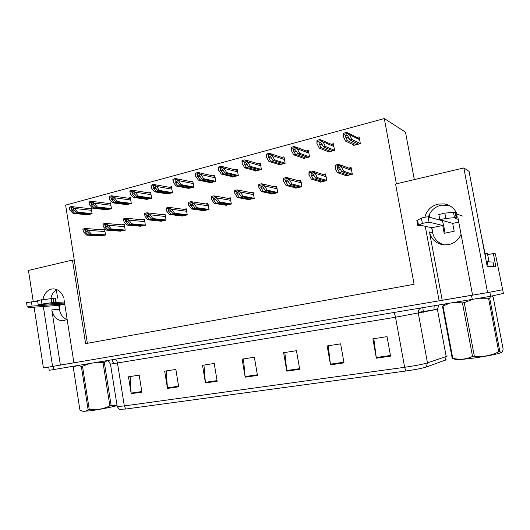 <?xml version="1.0" encoding="UTF-8"?>
<svg xmlns="http://www.w3.org/2000/svg" width="530" height="530" viewBox="0 0 530 530"><rect width="100%" height="100%" fill="white"/><g stroke="black" fill="none" stroke-linecap="round" stroke-linejoin="round"><path stroke-width="0.79" d="M67.025 319.597C62.904 317.894 60.354 314.469 59.373 309.315L58.757 305.36M73.902 362.765L60.36 365.064L51.821 309.871C53.344 316.794 57.021 320.445 62.845 320.822L67.158 319.517M444.597 244.953C438.078 243.171 434.07 239.037 432.566 232.557L431.658 227.681M472.568 295.111L442.205 300.265L429.452 231.961C431.307 239.447 436.117 243.767 443.888 244.906L448.579 244.648C454.475 243.297 458.642 239.852 461.067 234.306M63.64 297.853C61.685 292.196 58.254 289.201 53.338 288.87L51.456 289.075C46.898 290.374 44.083 293.812 43.003 299.41M50.867 298.456C51.735 294.335 53.742 291.394 56.889 289.618M457.019 214.166C454.68 208.522 450.493 205.103 444.458 203.911L438.085 204.09C431.128 205.965 426.729 210.331 424.901 217.201M448.976 205.342L441.119 205.176C434.726 206.839 430.492 210.768 428.419 216.956M487.653 254.638L493.35 253.559L495.861 266.683L487.222 266.59L469.05 171.356L463.829 167.95L487.567 292.613L472.575 295.157L457.754 216.81M493.35 253.559L495.351 253.79L502.678 289.738L487.567 292.613M503.381 293.408L502.678 289.738L489.852 292.176L490.634 296.283L49.21 370.304M463.829 167.95L395.585 184.016L414.096 284.292L85.595 343.612L72.471 260.064L28.461 270.426L33.264 301.762M34.079 307.062L43.427 367.979L52.576 366.422L43.321 306.393M425.252 226.29L439.145 300.828L73.909 362.805L64.103 299.907M60.36 365.064L52.576 366.422M442.205 300.265L439.145 300.828M396.367 183.831L384.316 118.554L405.49 132.142L405.695 133.242M384.316 118.554L65.621 205.117L87.351 343.294M57.644 298.178L56.359 289.923M429.717 217.307L429.24 214.756M72.471 260.064L74.266 260.091M210.132 182.592L215.783 181.445L214.723 175.205L212.517 175.794M167.102 193.867L172.469 192.781L171.462 186.686L169.262 187.275M146.399 199.293L151.626 198.233L150.639 192.218L148.446 192.794M126.193 204.587L131.301 203.547L130.334 197.604L128.147 198.187M106.49 209.754L111.466 208.734L110.525 202.864L108.345 203.44M188.342 188.302L193.847 187.183L192.814 181.022L190.608 181.605M232.491 176.728L232.551 177.06L238.295 175.562L237.208 169.242L235.002 169.825M255.447 170.713L255.506 171.057L261.403 169.514L260.29 163.114L258.09 163.697M279.012 164.532L279.078 164.89L285.133 163.306L283.994 156.82L281.808 157.403M303.226 158.178L303.293 158.556L309.52 156.926L308.354 150.354L306.181 150.931M328.11 151.646L328.183 152.044L334.582 150.368L333.383 143.709L331.243 144.279M353.689 144.922L353.768 145.352L360.347 143.63L359.121 136.879L357.015 137.442M87.251 214.789L92.114 213.802L91.186 207.992L89.02 208.568M203.407 210.629L209.006 209.569L207.952 203.334L205.594 203.931M160.736 221.156L166.056 220.135L165.049 214.06L162.697 214.65M140.192 226.217L145.379 225.23L144.399 219.221L142.047 219.811M120.151 231.16L125.212 230.192L124.252 224.256L121.913 224.846M181.797 215.962L187.256 214.922L186.229 208.767L183.87 209.357M225.581 205.163L231.325 204.07L230.252 197.763L227.887 198.352M248.338 199.552L254.241 198.432L253.135 192.046L250.776 192.635M271.704 193.788L271.764 194.119L277.773 192.642L276.64 186.169L274.288 186.759M295.714 187.858L295.773 188.21L301.941 186.692L300.782 180.134L298.443 180.717M320.372 181.77L320.438 182.135L326.778 180.578L325.592 173.933L323.273 174.509M345.726 175.51L345.798 175.894L352.317 174.29L351.099 167.559L348.813 168.129M100.594 235.976L105.536 235.035L104.595 229.172L102.27 229.755M446.227 359.797L426.352 366.999C422.085 368.33 415.248 369.668 405.841 371.007L125.789 409.021L119.098 409.365M472.575 295.157L52.596 366.422M503.387 293.435L490.634 296.283M167.487 388.43L164.671 371.179L175.847 369.436L178.696 386.807L167.487 388.43L167.414 387.821L178.597 386.204M131.182 393.684L128.479 376.797L139.171 375.141L141.907 392.134L131.182 393.684L131.115 393.088L141.815 391.537M286.816 371.159L283.623 352.695L296.462 350.701L299.702 369.297L286.816 371.159L286.73 370.51L299.589 368.648M330.495 364.839L327.156 345.931L340.631 343.837L344.016 362.884L330.495 364.839L330.395 364.176L343.904 362.215M376.366 358.2L372.875 338.829L387.039 336.63L390.583 356.147L376.366 358.2L376.26 357.525L390.458 355.464M205.448 382.938L202.513 365.296L214.206 363.481L217.174 381.242L205.448 382.938L205.375 382.315L217.075 380.619M245.185 377.188L242.124 359.141L254.367 357.24L257.467 375.406L245.185 377.188L245.098 376.552L257.361 374.776M243.462 358.936L245.098 376.552M203.957 365.071L205.375 382.315M373.816 338.683L376.26 357.525M328.242 345.765L330.395 364.176M284.842 352.503L286.73 370.51M130.102 376.545L131.115 393.088M166.208 370.934L167.414 387.821M102.88 235.691L88.053 234.757L85.178 231.802L84.959 230.431L86.966 231.352L89.835 234.313L91.266 233.962L88.106 230.331L85.443 228.536L84.654 228.523L82.859 229.192L83.528 231.928L86.635 235.115L101.482 236.029M105.51 234.883L91.266 233.962M104.629 235.26L89.835 234.313M88.053 234.757L86.635 235.115M88.172 230.762L85.582 229.417L82.998 230.066M85.582 229.417L85.443 228.536M89.404 214.511L74.438 212.994L71.523 209.966L71.278 208.562L73.279 209.496L76.188 212.53L77.592 212.159L74.399 208.456L71.729 206.64L70.954 206.64L69.191 207.329L69.9 210.105L73.041 213.365L88.026 214.869M92.087 213.656L77.592 212.159M91.12 214.06L76.188 212.53M74.438 212.994L73.041 213.365M74.465 208.886L71.868 207.508L69.331 208.197M71.868 207.508L71.729 206.64M122.456 230.868L108.014 229.788L105.192 226.774L105.013 225.369L107.02 226.31L109.843 229.331L111.307 228.967L108.199 225.27L105.536 223.441L104.728 223.435L102.886 224.117L103.509 226.906L106.556 230.152L121.025 231.219M125.186 230.04L111.307 228.967M124.245 230.431L109.843 229.331M108.014 229.788L106.556 230.152M108.272 225.707L105.682 224.336L103.032 225.005M105.682 224.336L105.536 223.441M142.517 225.932L128.485 224.687L125.716 221.613L125.584 220.182L127.591 221.143L130.36 224.223L131.857 223.852L128.81 220.076L126.153 218.221L125.325 218.214L123.43 218.91L124 221.752L126.988 225.065L141.053 226.29M145.352 225.078L131.857 223.852M144.352 225.482L130.36 224.223M128.485 224.687L126.988 225.065M128.883 220.52L126.299 219.122L123.576 219.811M126.299 219.122L126.153 218.221M163.081 220.871L149.486 219.46L146.77 216.319L146.691 214.862L148.698 215.836L151.408 218.983L152.945 218.598L149.964 214.756L147.307 212.861L146.452 212.855L144.511 213.57L145.021 216.459L147.95 219.844L161.577 221.242M166.029 219.99L152.945 218.598M164.963 220.407L151.408 218.983M149.486 219.46L147.95 219.844M150.036 215.2L147.453 213.775L144.663 214.478M147.453 213.775L147.307 212.861M108.663 209.469L94.062 207.793L91.2 204.706L90.994 203.268L93.002 204.222L95.857 207.316L97.301 206.932L94.154 203.162L91.491 201.314L90.696 201.32L88.881 202.016L89.543 204.852L92.631 208.171L107.252 209.84M111.446 208.595L97.301 206.932M110.419 209.012L95.857 207.316M94.062 207.793L92.631 208.171M94.221 203.599L91.63 202.195L89.02 202.897M91.63 202.195L91.491 201.314M128.393 204.308L114.189 202.46L111.373 199.306L111.214 197.842L113.221 198.816L116.03 201.97L117.501 201.579L114.414 197.736L111.751 195.855L110.936 195.861L109.081 196.577L109.683 199.459L112.718 202.851L126.955 204.686M131.274 203.407L117.501 201.579M130.201 203.838L116.03 201.97M114.189 202.46L112.718 202.851M114.487 198.174L111.896 196.743L109.22 197.465M111.896 196.743L111.751 195.855M148.619 199.015L134.825 196.988L132.069 193.775L131.95 192.271L133.964 193.264L136.714 196.484L138.224 196.087L135.196 192.165L132.533 190.25L131.698 190.257L129.79 190.992L130.347 193.927L133.315 197.385L147.141 199.406M151.607 198.094L138.224 196.087M150.467 198.531L136.714 196.484M134.825 196.988L133.315 197.385M135.269 192.609L132.679 191.151L129.943 191.893M132.679 191.151L132.533 190.25M169.355 193.596L155.999 191.376L153.303 188.09L153.236 186.56L155.25 187.574L157.94 190.86L159.49 190.449L156.522 186.454L153.866 184.5L153.004 184.513L151.05 185.261L151.547 188.249L154.449 191.787L167.838 193.993M172.449 192.642L159.49 190.449M171.25 193.099L157.94 190.86M155.999 191.376L154.449 191.787M156.602 186.898L154.018 185.414L151.202 186.169M154.018 185.414L153.866 184.5M458.245 219.374L455.29 218.473L456.787 217.817L456.144 217.545L445.843 218.42L439.814 219.711L452.7 223.382L454.183 231.259L444.186 233.299L442.716 225.462L431.851 227.728L433.189 234.889M493.033 262.092L487.229 261.734L488.156 266.597M486.328 261.899L487.229 261.734M485.334 256.692L485.685 256.719L485.348 256.792M485.685 256.719L480.982 233.882M445.081 233.114L443.69 225.701C443.08 222.739 442.451 221.03 441.795 220.573L428.074 216.863C425.994 216.916 423.768 217.34 421.39 218.121L416.852 220.46L417.812 225.628L421.748 225.535L431.851 227.728M458.761 222.123L452.7 223.382M417.812 225.628L422.37 223.382L429.061 222.136L428.074 216.863M442.716 225.462L429.061 222.136M418.514 225.27L417.554 220.082M456.032 213.835L462.862 216.127M456.734 217.545L455.793 212.576L455.151 212.272L444.842 213.093L438.754 214.57M455.151 212.272L456.144 217.545M453.488 212.398L454.482 217.678M55.882 302.312L55.233 298.118L56.26 302.471L53.729 302.405L38.193 304.591L64.587 303.027M64.766 304.174L59.234 305.326L59.943 311.706M64.733 303.955L32.072 306.082L27.182 306.916L29.475 307.519L59.234 305.326M32.072 306.082L31.429 301.868L26.546 302.776M31.429 301.868L37.723 301.504M64.421 301.967L56.26 302.471M55.233 298.118L37.557 300.417M53.073 298.198L53.729 302.405M51.145 298.423L51.794 302.643M487.428 253.466L485.01 253.174M501.725 352.245C501.294 353.291 487.693 356.153 474.376 357.962C464.83 359.241 458.576 359.764 455.621 359.532L454.72 359.194M472.826 299.397L464.24 302.603L474.33 356.18L472.535 356.425L462.458 302.902L454.919 302.398M449.433 303.312L443 306.015L452.739 358.207C459.589 360.002 466.188 359.406 472.535 356.425M452.739 358.207L452.156 358.174L442.437 306.095L443 306.015M453.918 358.896L452.156 358.174M464.24 302.603L462.458 302.902M490.674 296.277L489.7 298.218L479.551 298.257M489.7 298.218L499.863 351.542C501.254 352.953 502.274 352.483 502.917 350.118L503.136 349.204L493.244 297.376L491.701 296.045M499.863 351.542L498.75 351.814L488.58 298.416M474.33 356.18C482.916 357.121 491.052 355.67 498.75 351.814M117.07 405.649C109.65 407.563 100.832 409.279 90.623 410.783L82.925 411.3M89.789 363.56L82.494 366.203L89.278 409.524L88.112 409.69L81.342 366.396L78.155 365.508M75.896 365.885L73.312 367.628L79.924 410.048L82.402 411.114C84.456 411.638 86.357 411.161 88.112 409.69M82.494 366.203L81.342 366.396M107.762 360.546L103.032 362.679L95.592 362.586M104.33 362.447L111.168 405.609L109.869 405.881L103.032 362.679M111.168 405.609L117.057 405.529M89.278 409.524C96.433 410.253 103.304 409.041 109.869 405.881M184.168 215.677L171.031 214.094L168.388 210.887L168.355 209.396L170.362 210.39L173.005 213.603L174.589 213.206L171.674 209.284L169.017 207.362L168.143 207.356L166.148 208.085L166.599 211.033L169.461 214.484L182.625 216.061M187.229 214.776L174.589 213.206M186.096 215.206L173.005 213.603M171.031 214.094L169.461 214.484M171.746 209.741L169.169 208.283L166.301 209.006L166.148 208.085M169.169 208.283L169.017 207.362M166.301 209.006L166.599 211.033M205.799 210.357L193.159 208.581L190.575 205.309L190.595 203.785L192.609 204.799L195.179 208.078L196.802 207.674L193.96 203.672L191.31 201.711L190.409 201.711L188.369 202.453L188.673 205.004L191.535 208.986L204.216 210.741M208.986 209.423L196.802 207.674M207.78 209.867L195.179 208.078M193.159 208.581L191.535 208.986M194.04 204.13L191.463 202.645L188.521 203.387L188.369 202.453M191.463 202.645L191.31 201.711M188.521 203.387L188.753 205.461M227.993 204.891L215.869 202.924L213.365 199.578L213.438 198.021L215.452 199.055L217.956 202.407L219.619 201.996L216.849 197.909L214.206 195.908L213.285 195.915L211.185 196.676L211.424 199.273L214.213 203.341L226.37 205.289M231.305 203.931L219.619 201.996M230.027 204.394L217.956 202.407M215.869 202.924L214.213 203.341M216.929 198.372L214.365 196.855L211.344 197.617L211.185 196.676M214.365 196.855L214.206 195.908M211.344 197.617L211.503 199.737M190.621 188.031L177.729 185.613L175.099 182.26L175.085 180.697L177.099 181.73L179.723 185.089L181.313 184.665L178.418 180.584L175.761 178.597L174.88 178.61L172.873 179.378L173.303 182.426L176.139 186.037L189.064 188.435M193.828 187.057L181.313 184.665M192.562 187.521L179.723 185.089M177.729 185.613L176.139 186.037M178.491 181.041L175.914 179.524L173.025 180.299L172.873 179.378M175.914 179.524L175.761 178.597M173.025 180.299L173.303 182.426M212.437 182.327L200.042 179.703L197.485 176.278L197.518 174.675L199.532 175.728L202.082 179.16L203.725 178.723L200.897 174.562L198.246 172.535L197.339 172.555L195.278 173.336L195.57 175.986L198.412 180.134L210.841 182.744M215.763 181.326L203.725 178.723M214.431 181.803L202.082 179.16M200.042 179.703L198.412 180.134M200.976 175.019L198.406 173.476L195.438 174.271L195.278 173.336M198.406 173.476L198.246 172.535M195.438 174.271L195.649 176.45M234.823 176.47L222.958 173.628L220.473 170.123L220.56 168.487L222.573 169.56L225.051 173.071L226.734 172.628L223.991 168.374L221.348 166.307L220.414 166.334L218.3 167.129L218.519 169.839L221.282 174.072L233.187 176.894M238.275 175.443L226.734 172.628M236.87 175.934L225.051 173.071M222.958 173.628L221.282 174.072M224.071 168.838L221.507 167.261L218.459 168.076L218.3 167.129M221.507 167.261L221.348 166.307M218.459 168.076L218.598 170.302M250.776 199.287L239.209 197.114L236.777 193.695L236.91 192.098L238.924 193.159L241.349 196.584L243.058 196.153L240.375 191.986L237.731 189.945L236.784 189.959L234.631 190.734L234.797 193.39L237.5 197.538L249.113 199.691M254.221 198.299L243.058 196.153M252.863 198.77L241.349 196.584M239.209 197.114L237.5 197.538M240.454 192.456L237.897 190.906L234.79 191.694L234.631 190.734M237.897 190.906L237.731 189.945M234.79 191.694L234.876 193.861M274.169 193.523L263.191 191.144L260.846 187.647L261.038 186.01L263.046 187.09L265.391 190.595L267.147 190.157L264.549 185.898L261.919 183.817L260.945 183.831L258.726 184.625L258.819 187.342L261.436 191.582L272.46 193.947M277.746 192.516L267.147 190.157M276.315 192.999L265.391 190.595M263.191 191.144L261.436 191.582M264.636 186.374L262.085 184.791L258.892 185.599L258.726 184.625M262.085 184.791L261.919 183.817M258.892 185.599L258.898 187.819M298.198 187.613L287.843 185.003L285.584 181.426L285.842 179.756L287.856 180.856L290.102 184.44L291.917 183.99L289.413 179.637L286.79 177.517L285.789 177.537L283.504 178.352L283.517 181.121L286.041 185.454L296.442 188.044M301.921 186.573L291.917 183.99M300.397 187.07L290.102 184.44M287.843 185.003L286.041 185.454M289.499 180.12L286.962 178.504L283.676 179.332L283.504 178.352M286.962 178.504L286.79 177.517M283.676 179.332L283.603 181.605M322.889 181.532L313.197 178.69L311.037 175.032L311.362 173.317L313.369 174.443L315.522 178.113L317.39 177.643L314.986 173.197L312.375 171.038L311.342 171.057L308.997 171.892L308.917 174.721L311.349 179.153L321.081 181.976M326.765 180.472L317.39 177.643M325.148 180.975L315.522 178.113M313.197 178.69L311.349 179.153M315.072 173.688L312.548 172.031L309.169 172.886L308.997 171.892M312.548 172.031L312.375 171.038M309.169 172.886L309.003 175.211M348.27 175.284L339.286 172.19L337.226 168.447L337.623 166.692L339.624 167.844L341.678 171.594L343.599 171.117L341.3 166.572L338.703 164.366L337.643 164.386L335.225 165.247L335.059 168.143L337.378 172.667L346.408 175.741M352.298 174.198L343.599 171.117M350.595 174.715L341.678 171.594M339.286 172.19L337.378 172.667M341.393 167.069L338.882 165.38L335.404 166.254L335.225 165.247M338.882 165.38L338.703 164.366M335.404 166.254L335.145 168.639M257.805 170.455L246.496 167.387L244.091 163.81L244.244 162.134L246.258 163.227L248.656 166.817L250.385 166.36L247.722 162.014L245.085 159.908L244.131 159.934L241.952 160.756L242.097 163.518L244.774 167.844L256.123 170.892M261.383 169.408L250.385 166.36M259.905 169.905L248.656 166.817M246.496 167.387L244.774 167.844M247.802 162.485L245.251 160.875L242.117 161.716L241.952 160.756M245.251 160.875L245.085 159.908M242.117 161.716L242.177 163.995M281.404 164.28L270.697 160.974L268.372 157.311L268.584 155.595L270.598 156.721L272.91 160.385L274.686 159.914L272.115 155.476L269.485 153.329L268.505 153.362L266.265 154.203L266.332 157.026L268.922 161.445L279.681 164.731M285.12 163.207L274.686 159.914M283.563 163.717L272.91 160.385M270.697 160.974L268.922 161.445M272.201 155.952L269.657 154.309L266.438 155.171L266.265 154.203M269.657 154.309L269.485 153.329M266.438 155.171L266.418 157.503M305.651 157.94L295.574 154.382L293.342 150.633L293.62 148.877L295.627 150.023L297.853 153.773L299.682 153.289L297.204 148.751L294.587 146.565L293.574 146.598L291.268 147.459L291.255 150.348L293.752 154.859L303.875 158.404M309.507 156.84L299.682 153.289M307.87 157.357L297.853 153.773M295.574 154.382L293.752 154.859M297.29 149.241L294.76 147.552L291.447 148.446L291.268 147.459M294.76 147.552L294.587 146.565M291.447 148.446L291.341 150.831M330.561 151.421L321.16 147.598L319.027 143.762L319.378 141.96L321.379 143.133L323.505 146.976L325.387 146.479L323.015 141.841L320.498 139.629L319.365 139.642L317 140.523L316.894 143.478L319.292 148.095L328.739 151.898M334.569 150.301L325.387 146.479M332.847 150.825L323.505 146.976M321.16 147.598L319.292 148.095M323.101 142.332L320.584 140.609L317.178 141.523L317 140.523M320.584 140.609L320.405 139.609M317.178 141.523L316.98 143.968M356.18 144.723L347.494 140.616L345.461 136.694L345.885 134.845L347.885 136.044L349.906 139.98L351.841 139.463L349.581 134.719L347.157 132.493L345.911 132.487L343.473 133.388L343.274 136.409L345.567 141.126L354.305 145.207M360.34 143.584L351.841 139.463M358.525 144.107L349.906 139.98M347.494 140.616L345.567 141.126M349.667 135.216L347.17 133.454L343.659 134.401L343.473 133.388M347.17 133.454L346.984 132.44M343.659 134.401L343.367 136.906M51.821 309.871L59.373 309.315M429.452 231.961L432.566 232.557M405.49 132.142L414.327 179.604M423.437 312.23L423.304 311.527L433.898 309.858M434.534 309.772L433.924 309.997L434.15 305.876M125.789 409.021L124.318 405.92L404.648 367.297C415.123 365.786 422.735 364.309 427.471 362.865L446.194 356.538L447.101 356.18L447.009 355.663M438.158 309.156L395.512 317.245L110.472 364.117M445.114 360.473L446.194 356.538L437.429 309.421L438.873 305.081M393.644 312.66C394.386 313.217 395.009 314.747 395.512 317.245L404.648 367.297L405.841 371.007M117.15 406.132L117.209 406.517L124.318 405.92L117.488 363.096C117.064 360.963 116.209 359.718 114.93 359.347M420.575 308.149C418.773 309.301 418.018 311.004 418.316 313.25L427.471 362.865L426.352 366.999M472.296 299.483L471.514 295.336M53.742 369.595L53.232 366.309M434.514 309.679L437.396 309.255M418.23 312.369L423.304 311.527L422.821 307.771M87.556 231.961L85.178 231.802M104.973 231.531L88.106 230.331M73.981 210.231L71.523 209.966M91.564 210.337L74.399 208.456M107.636 226.966L105.192 226.774M124.636 226.648L108.199 225.27M128.227 221.851L125.716 221.613M144.796 221.646L128.81 220.076M149.361 216.604L146.77 216.319M165.453 216.518L149.964 214.756M93.724 205.011L91.2 204.706M110.903 205.243L94.154 203.162M113.976 199.658L111.373 199.306M130.724 200.015L114.414 197.736M134.746 194.179L132.069 193.775M151.043 194.656L135.196 192.165M156.059 188.567L153.303 188.09M171.872 189.164L156.522 186.454M493.019 262.012L493.907 266.663M481.432 236.248L481.796 236.327M445.843 218.42L444.842 213.093M422.37 223.382L421.39 218.121M41.95 303.862L41.294 299.616M487.428 253.439L489.024 261.82M171.051 211.225L168.388 210.887M186.646 211.258L171.674 209.284M193.324 205.713L190.575 205.309M208.383 205.865L193.96 203.672M216.2 200.062L213.365 199.578M230.689 200.333L216.849 197.909M177.941 182.81L175.099 182.26M193.238 183.539L178.418 180.584M200.413 176.914L197.485 176.278M215.153 177.762L200.897 174.562M223.501 170.872L220.473 170.123M237.652 171.833L223.991 168.374M239.706 194.265L236.777 193.695M253.585 194.649L240.375 191.986M263.874 188.329L260.846 187.647M277.104 188.819L264.549 185.898M288.724 182.247L285.584 181.426M301.259 182.83L289.413 179.637M314.297 176.02L311.037 175.032M326.082 176.675L314.986 173.197M340.611 169.653L337.226 168.447M351.602 170.355L341.3 166.572M247.225 164.684L244.091 163.81M260.747 165.751L247.722 162.014M271.625 158.344L268.372 157.311M284.464 159.504L272.115 155.476M296.714 151.858L293.342 150.633M308.838 153.09L297.204 148.751M322.538 145.227L319.027 143.762M333.887 146.499L323.015 141.841M349.131 138.469L345.461 136.694M359.638 139.728L349.581 134.719M62.845 320.822L63.878 320.723M447.4 205.004L444.458 203.911M119.396 409.524L117.209 406.517L110.485 364.183C108.802 361.433 107.484 360.294 106.53 360.751M49.21 370.331L48.714 367.078M113.758 363.606L111.923 359.85M104.721 229.934L85.131 228.483M91.319 208.827L71.477 206.594M124.384 225.058L105.238 223.388M144.531 220.063L125.862 218.168M165.194 214.941L147.029 212.815M110.664 203.732L91.246 201.274M130.479 198.518L111.525 195.815M150.798 193.172L132.46 190.23M171.627 187.7L153.846 184.493M439.814 219.711L438.813 214.398M38.193 304.591L37.544 300.344M27.182 306.916L26.533 302.703M455.621 359.532L452.375 358.326M445.326 304.001L443.04 305.995M83.21 411.406L82.402 411.121M186.381 209.701L168.759 207.316M208.124 204.322L191.217 201.691M230.431 198.81L214.193 195.908M192.993 182.088L175.847 178.617M214.915 176.338L198.472 172.594M237.413 170.441L221.732 166.413M253.327 193.159L237.857 189.978M276.846 187.362L262.217 183.897M301.007 181.419L287.293 177.663M325.844 175.331L313.104 171.276M312.216 173.416L311.878 173.317M351.37 169.083L339.69 164.737M338.604 166.851L338.18 166.698M260.515 164.399L245.642 160.08M284.239 158.198L270.247 153.587M308.619 151.845L295.561 146.936M294.574 149.029L294.183 148.884M333.675 145.333L321.624 140.119M320.458 142.179L319.981 141.974M359.446 138.661L348.462 133.149M347.11 135.15L346.534 134.872"/></g></svg>
